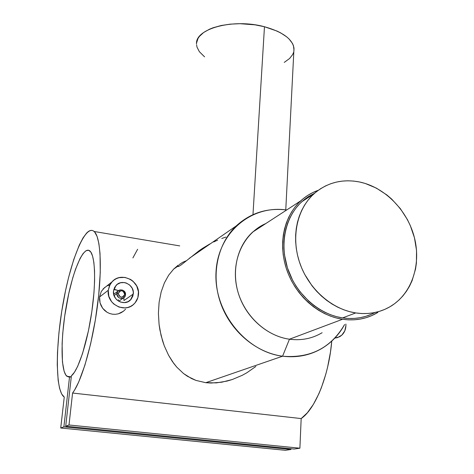 <?xml version="1.0" encoding="UTF-8"?>
<svg xmlns="http://www.w3.org/2000/svg" width="474" height="474" viewBox="0 0 474 474"><rect width="100%" height="100%" fill="white"/><g stroke="black" fill="none" stroke-linecap="round" stroke-linejoin="round"><path stroke-width="0.71" d="M371.053 314.41L365.721 316.359L360.157 317.704L354.41 318.415L348.532 318.487L342.595 317.906L336.647 316.679L330.757 314.819L324.98 312.336L319.387 309.249L314.019 305.594L308.953 301.411L299.9 291.605L296.019 286.095L292.618 280.252L287.41 267.822L284.477 254.834L283.902 248.305L283.932 241.841L284.554 235.501L285.769 229.363L287.546 223.479L289.881 217.91L292.731 212.713L296.066 207.926L299.858 203.595L304.059 199.767L308.627 196.467L314.612 193.202L307.881 196.953L301.766 201.746C285.235 216.867 279.287 244.394 287.979 269.522C296.641 294.644 319.109 314.398 342.595 317.906L355.737 312.935C331.788 309.297 308.799 289.027 299.87 263.301C290.923 237.569 296.89 209.431 313.687 194.038C326.693 182.686 341.926 178.657 359.387 181.951C384.574 187.129 407.101 209.852 414.24 236.941C421.41 264 412.238 292.926 391.103 306.08C380.569 312.502 368.778 314.789 355.737 312.935L342.595 317.906C354.339 319.571 365.128 317.77 374.958 312.508M355.737 312.935L349.67 311.673L343.656 309.753L337.761 307.199L332.043 304.03L326.562 300.279L321.378 295.977L316.543 291.178L312.111 285.929L304.646 274.286L301.689 268.023L299.29 261.553L297.471 254.941L296.25 248.263L295.646 241.58L295.646 234.968L296.262 228.492L297.476 222.217L299.272 216.209L301.63 210.521L304.515 205.212L307.904 200.33L311.75 195.922L316.016 192.017L320.655 188.664L325.626 185.879L330.87 183.687L336.339 182.105L341.973 181.133L347.732 180.79L353.551 181.062L359.387 181.951L365.17 183.438L376.415 188.137L386.885 194.974L391.72 199.116L400.364 208.655L407.409 219.586L410.253 225.458L414.448 237.747L416.533 250.408L416.415 262.993L415.52 269.119L412.078 280.738L409.554 286.13L406.52 291.166L403.001 295.806L399.025 299.989L394.623 303.68L389.841 306.838L384.71 309.421L379.289 311.406L373.625 312.769L367.771 313.48L361.786 313.539L355.737 312.935M345.896 324.056L345.925 325.632C345.629 330.716 343.514 334.425 339.568 336.765L334.816 338.098L337.553 337.612L341.843 335.124L344.782 330.911L345.925 325.632M116.93 293.501L114.062 295.616L116.93 293.501C116.166 299.029 125.16 300.338 125.492 294.769L124.318 297.293C120.272 299.432 117.813 298.17 116.93 293.501L118.299 293.442L116.93 293.501L118.05 291.042C122.102 288.832 124.579 290.076 125.492 294.769L124.727 294.395C122.168 298.241 120.029 297.921 118.299 293.442L119.472 291.297L121.842 290.686L124.016 291.972L124.727 294.395L123.56 296.546L121.19 297.162L119.01 295.877L118.299 293.442C120.864 289.608 123.003 289.922 124.727 294.395L125.492 294.769C126.25 289.276 117.297 287.931 116.93 293.501M113.493 291.042L116.006 285.455C121.889 278.481 134.646 284.821 133.312 293.993L123.957 300.534L123.821 297.725L123.957 300.534L133.312 293.993L130.522 299.935C124.532 306.506 112.131 300.078 113.493 291.042L113.861 294.994L115.692 298.567L117.078 300.042L120.52 302.062L124.401 302.625L128.122 301.648L131.114 299.29L132.939 295.906L133.312 292.025L132.193 288.222L129.746 285.075L126.339 283.055L124.431 282.569L120.568 282.753L117.131 284.418L114.649 287.333L113.493 291.042M115.176 289.555L113.79 289.448L118.488 290.645L115.176 289.555M121 312.787L123.471 311.211L118.281 313.835L121 312.787M115.389 314.315L118.281 313.835L115.389 314.315L112.474 314.203L115.389 314.315M109.636 313.504L112.474 314.203L109.636 313.504L106.982 312.23L109.636 313.504M104.63 310.458L106.982 312.23L102.639 308.236L104.63 310.458M101.104 305.677L102.639 308.236L100.055 302.862L101.104 305.677M99.54 299.923L100.055 302.862L99.581 296.973L99.54 299.923M108.279 290.266L99.581 296.973L101.264 291.504L104.855 287.285L101.264 291.504L99.581 296.973L108.279 290.266L109.476 285.757L111.983 281.9C120.9 271.122 140.458 280.75 138.438 294.757C138.058 298.371 136.601 301.428 134.071 303.935C124.917 313.77 106.194 303.958 108.279 290.266L110.045 284.613L111.722 282.202L113.843 280.187L116.326 278.659L119.075 277.663L124.946 277.403L130.563 279.429L133.01 281.218L136.725 285.994L138.432 291.765L137.869 297.666L135.114 302.815L133.028 304.847L130.563 306.417L127.82 307.454L124.899 307.916L118.986 307.069L113.736 303.988L111.621 301.742L108.83 296.291L108.279 290.266M285.769 209.887L293.998 48.259C292.482 39.052 282.64 31.882 264.468 26.74L252.974 214.639L264.468 26.74L277.094 31.1L280.673 32.89L286.687 36.848L289.063 38.975L292.452 43.412L293.447 45.676L294.004 50.173M282.575 356.205C310.274 358.516 330.953 347.957 344.604 324.524C338.963 334.911 331.148 343.022 321.153 348.87C309.463 355.482 296.606 357.929 282.575 356.205L205.787 382.696L211.025 383.051L221.678 382.222L232.183 379.556L226.993 381.096L216.328 382.885L205.787 382.696L196.023 380.426L187.408 376.261L183.586 373.577L176.766 367.131L173.774 363.451L168.525 355.18L164.265 345.813L161.077 335.497L159.086 324.524L158.405 313.225L159.116 302.193L161.178 291.895L164.448 282.782L168.685 275.163L173.762 268.989L178.1 265.262L173.65 269.102L168.685 275.163L164.448 282.782L161.178 291.895L159.116 302.193L158.405 313.225L159.086 324.524L159.922 330.07L162.535 340.776L164.265 345.813L168.525 355.18L172.37 361.496L176.766 367.131L183.586 373.577L191.543 378.554L196.023 380.426L205.787 382.696L282.575 356.205C255.806 352.674 230.37 331.036 220.582 302.981C210.776 274.92 217.525 243.731 236.212 225.938C250.539 212.909 267.348 207.594 286.634 210C251.51 204.703 217.827 232.58 216.014 272.141C213.685 311.625 245.544 351.708 282.575 356.205L289.46 339.212L282.575 356.205M289.46 339.212C264.575 335.841 241.71 313.071 236.556 286.207C231.271 259.349 244.181 232.841 265.843 223.521L258.905 227.253L252.624 232.118C236.941 246.379 231.075 271.928 238.908 295.041C246.711 318.155 267.472 336.161 289.46 339.212L342.554 319.269L348.615 319.855L354.611 319.778L360.477 319.049L366.153 317.675L371.592 315.684L377.897 312.396C367.344 318.783 355.559 321.076 342.554 319.269L289.46 339.212C301.399 340.753 312.295 338.584 322.13 332.712M301.174 418.566C315.334 409.038 328.885 375.681 331.77 341.096L330.449 352.206L327.611 367.119L325.78 374.282L321.396 387.661L318.889 393.74L313.373 404.399L307.383 412.759L301.174 418.566L299.894 448.208L68.997 424.988L72.575 393.041L301.174 418.566L299.894 448.208L294.147 449.038L65.714 426.185L68.997 424.988L299.894 448.208L294.147 449.038L65.714 426.185L71.396 375.817L65.714 426.185L68.997 424.988L72.575 393.041L301.174 418.566M64.257 397.046L63.937 396.833C55.067 390.09 55.517 344.189 63.427 301.357C71.201 258.413 85.468 223.829 94.172 231.49C100.612 237.03 102.414 267.923 97.431 305.979C92.489 344 81.587 381.434 72.575 393.041L74.566 390.09L78.678 382.08L84.882 365.253L90.635 343.863L95.381 319.784L98.687 295.243L100.263 272.485L100.026 253.489L98.9 243.66L97.081 236.437L94.652 231.987L93.248 230.814L91.731 230.34L90.119 230.554L88.431 231.442L86.671 232.983L83.021 237.907L79.282 245.105L73.754 259.527L68.617 277.349L65.56 290.55L61.715 311.454L58.954 332.57L57.473 352.632L57.253 364.796L58.148 380.278L59.564 388.236L61.614 393.918L64.257 397.046L60.725 428.004L63.877 426.855L69.548 376.836L66.988 376.338C60.382 371.302 60.613 336.736 66.662 304.006C72.599 271.187 83.418 245.295 89.906 250.989C95.167 255.356 96.246 281.657 91.749 312.218C87.299 342.767 78.204 370.597 71.396 375.817L74.436 372.262L77.659 366.361L82.547 353.533L88.442 330.811L91.832 311.637L93.965 292.695L94.587 281.1L94.551 270.897L93.87 262.472L92.59 256.108L90.783 252.002L88.531 250.231L85.93 250.782L83.086 253.56L80.106 258.407L75.597 269.054L72.712 278.019L68.777 293.489L64.689 316.152L62.758 333.139L62.106 343.792L62.444 361.911L64.162 371.415L65.963 375.278L68.25 376.907L71.26 377.037L69.548 376.836L63.877 426.855L290.923 449.5L63.877 426.855L60.725 428.004L285.389 450.3L60.725 428.004L64.257 397.046M125.569 309.19L123.471 311.211M107.213 285.846L109.844 284.91M255.836 366.467L246.96 372.7L242.196 375.337L232.183 379.556M290.959 448.718L290.923 449.5L285.389 450.3L290.923 449.5L290.959 448.718M179.065 264.723L182.591 262.341L186.163 260.819M178.028 265.997L178.236 266.53L178.876 266.341L181.317 264.794L199.258 250.616L181.317 264.794L178.876 266.341L177.963 266.388L178.402 265.422M209.864 243.944L202.635 248.311L209.864 243.944M342.554 319.269L336.481 318.018L330.467 316.122L324.572 313.587L318.854 310.44L313.379 306.714L308.201 302.436L303.378 297.66L298.958 292.428L294.994 286.8L291.522 280.833L288.583 274.594L286.207 268.142L284.412 261.547L283.215 254.882L282.634 248.216L282.664 241.616L283.304 235.145L284.542 228.883L286.361 222.881L288.743 217.199L291.658 211.89L295.071 207.008L298.94 202.594L303.23 198.689L307.893 195.324L312.876 192.533L318.291 190.275C311.791 192.562 305.955 196.07 300.789 200.798C283.962 216.245 277.924 244.329 286.811 269.955C295.669 295.575 318.599 315.702 342.554 319.269M293.578 52.371L292.695 54.498L289.62 58.486L284.258 62.39M204.578 56.856L199.388 51.713L197.089 47.311L196.615 45.077M196.609 42.844L198.008 38.483L199.418 36.397L203.613 32.522L209.52 29.187L213.057 27.77L221.121 25.525L230.228 24.144L239.992 23.7L254.941 24.832L264.468 26.74C233.125 18.154 194.536 28.831 196.556 44.195M221.761 238.487L225.974 237.077M213.685 241.959L217.643 240.128M199.258 250.616L202.635 248.311M118.53 299.74L118.233 300.925M137.632 249.259L132.892 257.933M301.766 201.746L313.687 194.038M118.749 301.245L123.175 298.105M179.717 245.899L94.172 231.49M66.988 376.338L71.284 376.842M173.65 269.102L177.981 266.115M189.162 258.401L236.212 225.938M252.624 232.118L300.789 200.798M103.101 288.915L111.983 281.9M130.522 299.935L127.802 301.802M113.683 294.289L118.05 291.042"/></g></svg>

